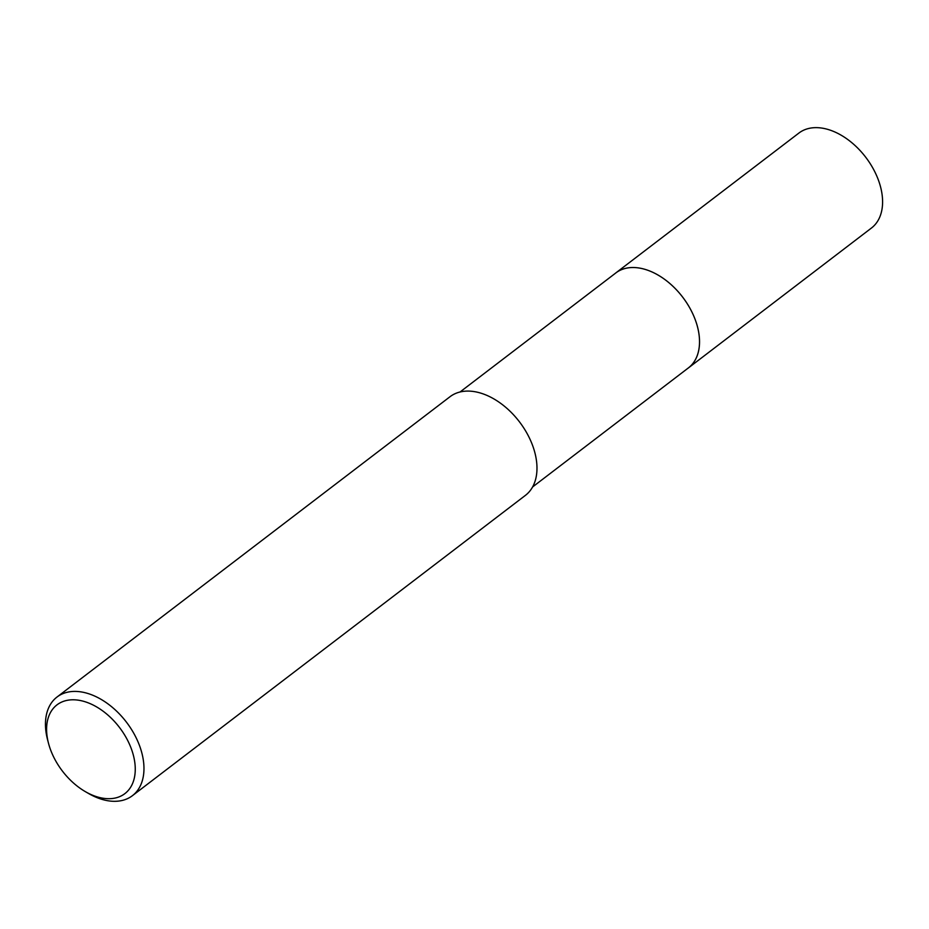 <?xml version="1.0" encoding="UTF-8"?>
<svg xmlns="http://www.w3.org/2000/svg" width="929" height="929" viewBox="0 0 929 929"><rect width="100%" height="100%" fill="white"/><g stroke="black" fill="none" stroke-linecap="round" stroke-linejoin="round"><path stroke-width="1.39" d="M615.137 273.474A59.77 38.426 52.6 0 1 615.822 272.929A59.758 38.414 52.6 0 1 696.541 323.513A59.758 38.414 52.6 0 1 688.389 367.907L532.607 486.947M615.335 273.323A59.77 38.414 52.6 0 1 659.822 276.122A59.77 38.414 52.6 0 1 696.553 323.513A59.77 38.414 52.6 0 1 687.901 368.279M48.529 743.397L47.6 739.856A62.08 39.912 52.6 0 1 57.017 697.029A62.08 39.912 52.6 0 1 140.871 749.564A62.08 39.912 52.6 0 1 132.406 795.688A62.08 39.912 52.6 0 1 88.615 793.529L85.445 791.694A55.879 35.917 52.6 0 1 49.388 746.359A55.879 35.917 52.6 0 1 48.529 743.397A55.879 35.917 52.6 0 1 76.712 699.978A55.879 35.917 52.6 0 1 132.475 752.13A55.879 35.917 52.6 0 1 85.445 791.694M57.017 697.029L450.031 396.706A62.08 39.912 52.6 0 1 533.885 449.241A62.08 39.912 52.6 0 1 525.419 495.366L132.406 795.688M688.412 367.919A59.77 38.426 52.6 0 0 690.874 309.961A59.77 38.426 52.6 0 0 635.564 267.598A59.77 38.426 52.6 0 0 615.822 272.929L798.905 133.056A59.758 38.414 52.6 0 1 818.635 127.726A59.758 38.414 52.6 0 1 873.934 170.077A59.758 38.414 52.6 0 1 871.46 228.023L688.412 367.919A59.77 38.426 52.6 0 1 687.704 368.441M615.822 272.952L460.052 391.98"/></g></svg>
